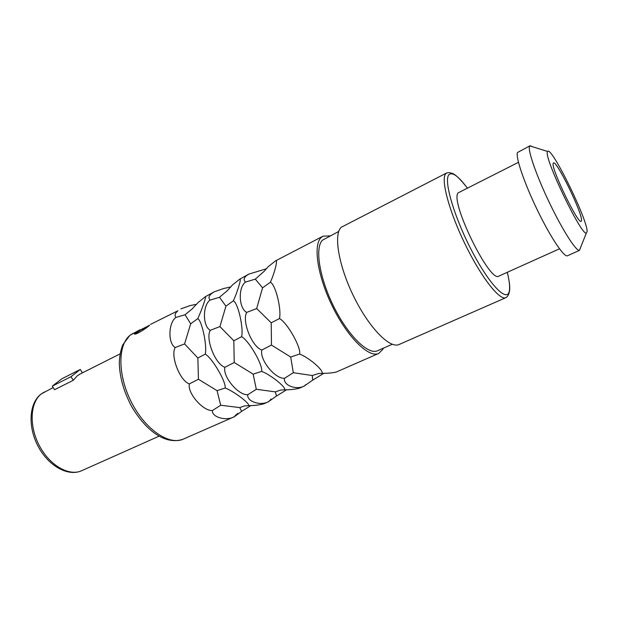 <?xml version="1.0" encoding="UTF-8"?>
<svg xmlns="http://www.w3.org/2000/svg" width="618" height="618" viewBox="0 0 618 618"><rect width="100%" height="100%" fill="white"/><g stroke="black" fill="none" stroke-linecap="round" stroke-linejoin="round"><path stroke-width="0.93" d="M134.817 334.006L140.301 330.36L148.297 326.273M135.357 332.515L149.641 325.207C146.196 328.552 133.959 336.177 134.4 333.635L135.357 332.515M271.225 399.043L268.776 401.491C261.283 406.204 246.652 401.762 247.772 394.732C238.378 395.474 222.48 376.617 224.913 367.277C215.327 364.381 205.238 338.826 210.251 330.313C202.488 326.095 202.58 305.238 210.066 300.093C208.305 298.154 208.745 296.007 211.395 293.65L214.214 291.82L223.492 288.56L230.846 286.899M150.56 324.365L177.868 310.784C175.048 313.21 174.392 315.435 175.906 317.451C168.436 322.557 167.733 343.33 175.195 347.54L184.581 343.932L190.692 323.786L197.745 318.672C201.962 309.726 207.038 294.701 205.199 296.818L214.214 291.82M305.578 384.736L304.659 385.756C297.158 390.499 283.09 385.601 284.489 378.316C275.025 379.019 259.282 359.583 261.854 350.012C252.074 347.053 241.646 321.051 246.698 312.399C238.618 308.181 238.054 287.246 245.555 282.071C243.515 280.209 243.731 278.139 246.196 275.86L248.853 274.106L266.466 268.745M304.373 386.026L299.491 388.166C295.373 389.27 290.367 389.819 284.458 389.819C286.822 387.81 271.132 374.987 261.661 371.372C262.998 365.006 249.062 340.796 241.646 336.679C243.693 327.385 237.837 302.457 233.326 300.842C237.606 291.719 241.955 276.833 239.761 279.151L248.853 274.106M323.971 373.241L312.662 380.14L312.329 375.528L318.641 373.488L321.808 373.349C327.725 373.396 332.584 372.94 336.377 371.99L378.664 353.45C369.046 358.177 348.065 337.93 332.901 307.355C317.644 276.841 312.808 245.099 321.128 237.559L323.036 236.176L330.089 235.867M383.369 348.181L382.743 349.487L378.664 353.45M321.808 373.349C324.589 371.14 309.332 357.722 299.622 354.06C301.283 347.432 287.254 322.627 279.467 318.533C281.7 308.977 275.265 283.778 270.336 282.287C274.678 273.001 278.239 258.262 275.651 260.804L323.036 236.176M180.835 308.884L190.282 305.516L196.624 304.288M205.199 296.818L198.108 302.534L191.835 309.209L185.045 314.747L190.692 323.786M268.668 401.677L263.963 403.739C259.56 404.983 254.407 405.632 248.513 405.671C250.499 403.848 234.423 391.58 225.176 388.019C226.203 381.901 212.368 358.247 205.3 354.114C207.177 345.068 201.854 320.425 197.745 318.672M237.729 413.38L234.268 416.764L241.63 411.372L239.776 407.602L244.334 405.956L248.513 405.671M175.195 347.54C170.22 355.914 179.992 381.036 189.394 383.886C187.099 393.002 203.121 411.294 212.445 410.53C211.58 417.32 226.721 421.337 234.214 416.648M210.066 300.093L219.498 297.273L227.308 290.684L232.368 285.06L239.761 279.151M286.721 389.688L276.478 396.045L275.358 391.866L256.3 389.294L253.156 374.153L234.23 362.503L233.82 340.757L219.923 326.59L225.933 306.149L233.326 300.842M225.933 306.149L219.498 297.273M233.82 340.757L241.646 336.679M253.156 374.153L261.661 371.372M275.358 391.866L280.657 390.043L284.458 389.819M268.776 401.491L276.478 396.045M247.772 394.732L256.3 389.294M224.913 367.277L234.23 362.503M210.251 330.313L219.923 326.59M250.939 405.516L241.63 411.372M175.906 317.451L185.045 314.747M239.776 407.602L220.696 405.238L217.057 390.646L198.432 379.251L197.86 358L205.3 354.114M197.86 358L184.581 343.932M217.057 390.646L225.176 388.019M212.445 410.53L220.696 405.238M189.394 383.886L198.432 379.251M245.555 282.071L255.304 279.127L264.373 271.117L267.949 266.914L275.651 260.804M312.329 375.528L293.311 372.716L290.699 357.003L271.464 345.091L271.225 322.82L256.679 308.544L262.565 287.826L270.336 282.287M262.565 287.826L255.304 279.127M271.225 322.82L279.467 318.533M290.699 357.003L299.622 354.06M304.659 385.756L312.662 380.14M284.489 378.316L293.311 372.716M261.854 350.012L271.464 345.091M246.698 312.399L256.679 308.544M392.252 344.272L377.536 350.746C368.343 355.265 348.336 335.945 333.874 306.822C319.321 277.752 314.639 247.416 322.542 240.132L338.734 231.464M341.136 227.331L446.721 172.932L445.563 173.959C440.727 179.9 449.34 212.059 465.377 244.782C481.352 277.559 499.8 300.904 505.895 297.66L399.128 344.481C390.035 348.985 369.433 328.251 354.137 297.328C338.749 266.458 333.341 234.631 341.136 227.331M559.491 248.807L498.865 276.091C490.159 283.693 449.819 201.623 458.069 192.909L518.463 162.325M547.61 151.472C551.009 145.083 587.942 220.232 587.1 231.603L586.335 233.102C581.353 235.759 544.041 158.03 547.409 151.943L547.61 151.472L529.835 145.902L529.495 146.481C527.764 150.73 536.663 176.238 549.634 203.183C562.573 230.151 575.968 251.078 579.406 250.398L567.471 255.759C564.188 257.652 550.599 237.443 537.467 210.298C524.296 183.183 515.404 156.972 517.49 152.53L530.066 145.732L532.6 146.767M580.48 247.702L580.48 248.227M553.156 163.476L553.458 162.943C556.579 160.07 582.349 212.916 581.507 220.379L581.152 221.314C578.332 224.96 551.001 168.544 553.156 163.476M120.046 353.905L80.131 373.998L77.366 375.759L73.241 380.317L71.008 376.679L52.283 386.119L54.515 389.711L73.241 380.317M82.395 372.863L80.309 369.456L61.823 378.811L52.283 386.119M80.309 369.456L71.008 376.679M234.268 416.764L183.353 439.089C169.278 445.686 145.415 429.726 131.541 402.465C117.528 375.288 117.598 344.589 130.313 335.087L139.992 329.773M507.254 272.314C509.479 281.113 510.136 287.486 509.24 291.441C506.938 302.534 489.526 284.821 472.021 251.24C454.446 217.76 443.662 181.128 448.745 174.964C451.99 171.48 458.139 175.79 467.216 187.911M40.989 394.129C29.061 403.137 27.617 426.675 38.169 446.443C48.629 466.227 68.227 476.88 81.669 470.707C69.17 476.555 49.726 465.578 39.336 445.624C28.807 425.756 30.166 402.156 41.452 393.828L53.179 387.563M269.409 401.082L270.383 399.784M234.461 416.656L235.929 414.825M507.285 272.306C510.167 284.156 510.005 288.815 509.386 291.804C508.668 294.879 507.509 296.825 505.895 297.66M467.239 187.895C460.186 178.942 455.064 174.06 451.897 173.256L449.371 172.607L446.721 172.932M586.335 233.102L579.406 250.398M41.151 394.006L44.334 392.013M81.669 470.707L159.081 436.177M183.353 439.089C165.856 445.648 145.771 430.692 131.479 406.196C123.716 391.472 119.66 377.065 119.305 362.959C119.513 356.54 120.634 350.56 122.665 345.014L129.71 335.497M129.981 335.288L133.156 333.272"/></g></svg>

